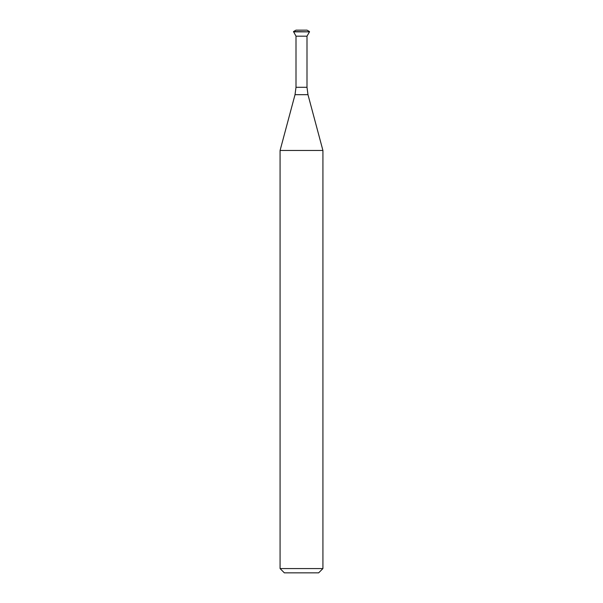 <?xml version="1.0" encoding="UTF-8"?>
<svg xmlns="http://www.w3.org/2000/svg" width="603" height="603" viewBox="0 0 603 603"><rect width="100%" height="100%" fill="white"/><g stroke="black" fill="none" stroke-linecap="round" stroke-linejoin="round"><path stroke-width="0.9" d="M280.078 568.569L322.922 568.569L318.64 572.85L284.36 572.85L280.078 568.569L280.078 150.464L295.025 94.671L296.005 87.277L296.005 36.18L306.995 36.18L309.497 31.846L293.503 31.575L295.975 30.15L307.025 30.15L309.497 31.575M280.078 150.464L322.922 150.464L307.975 94.671L295.025 94.671M296.005 87.277L306.995 87.277L306.995 36.18L296.005 36.18L293.503 31.575M293.503 31.846L309.497 31.846M306.995 87.277L307.975 94.671M322.922 568.569L322.922 150.464"/></g></svg>
